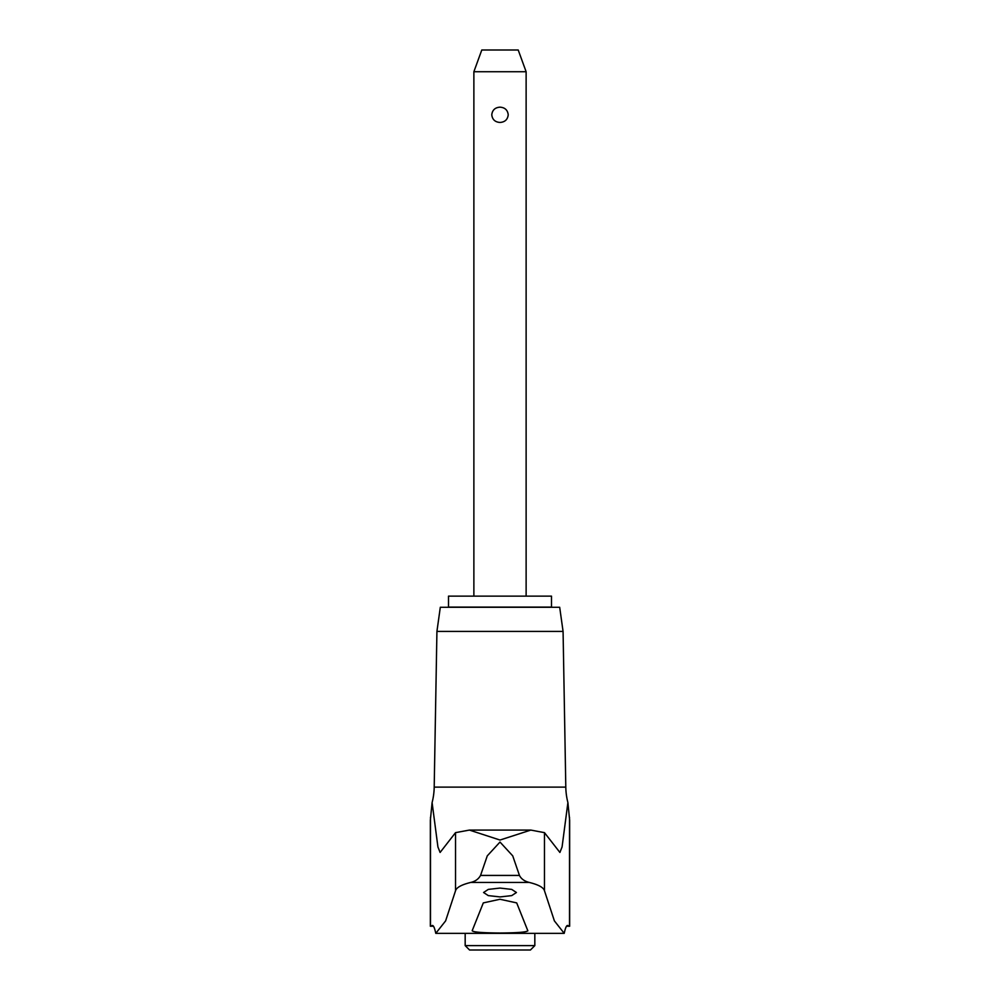 <?xml version="1.0" encoding="UTF-8"?>
<svg xmlns="http://www.w3.org/2000/svg" width="1000" height="1000" viewBox="0 0 1000 1000"><rect width="100%" height="100%" fill="white"/><g stroke="black" fill="none" stroke-linecap="round" stroke-linejoin="round"><path stroke-width="1.5" d="M564.225 933.35A160.425 10.862 -90 0 1 567.9 925.537A160.425 10.862 -90 0 1 568.638 926.225L569.663 926.225L569.663 820.4L567.9 802.588L562.075 846.975L559.9 852.45L544.475 832.65L530.825 830.075L500 840.037L469.4 830.075L455.525 832.65L440.1 852.45L437.925 846.975L432.1 802.588L430.337 820.4L430.337 926.225L431.362 926.225A160.425 10.862 90 0 1 432.1 925.537A160.425 10.862 90 0 1 435.775 933.35L445.613 920.888L455.525 890.763C456.488 887.487 461.538 884.712 470.675 882.45C475.225 881.438 478.512 879.1 480.55 875.425L487.275 855.863L500 842.05L512.725 855.863L519.45 875.425C521.2 878.9 524.487 881.25 529.325 882.45C538.475 884.712 543.525 887.487 544.475 890.763L554.388 920.888L564.225 933.35L435.775 933.35M530.375 830.075L469.625 830.075M500 888.075L511.712 889.4L516.438 892.513L511.712 895.612L500 896.925L488.288 895.612L483.562 892.513L488.288 889.4L500 888.075M527.812 930.713C527 932.125 517.737 932.887 500 933.012C482.262 932.887 473 932.125 472.188 930.713L483.312 902.9L500 899.262L516.688 902.9L527.863 930.85M436.925 631.413L440.312 607.275L559.688 607.275L563.075 631.413L436.925 631.413L434.2 787.113A66.513 66.513 0 0 1 432.1 802.588M465.175 945.612L534.825 945.612L530.438 950L469.562 950L465.175 945.612L465.175 933.35M448.512 596.125L551.487 596.125L551.487 607.1L448.512 607.1L448.512 596.125M473.875 71.737L481.788 50L518.212 50L526.125 71.737L473.875 71.737L473.875 596.125M500 122.45C495.087 122.112 492.337 119.562 491.775 114.8C492.337 110.05 495.087 107.5 500 107.163C504.913 107.5 507.663 110.05 508.225 114.8C507.663 119.562 504.913 122.112 500 122.45M567.762 802.062L567.9 802.588A66.513 66.513 0 0 1 565.8 787.113L434.2 787.113M431.362 926.225L433.462 926.225M566.538 926.225L568.638 926.225M529.325 882.45L470.675 882.45M519.45 875.425L480.55 875.425M455.525 832.65L455.525 890.763M430.5 817.262L430.5 926.225M569.5 817.262L569.5 926.225M544.475 832.65L544.475 890.763M469.4 830.075L530.6 830.075M526.125 71.737L526.125 596.125M534.825 933.35L534.825 945.612M563.075 631.413L565.8 787.113"/></g></svg>
